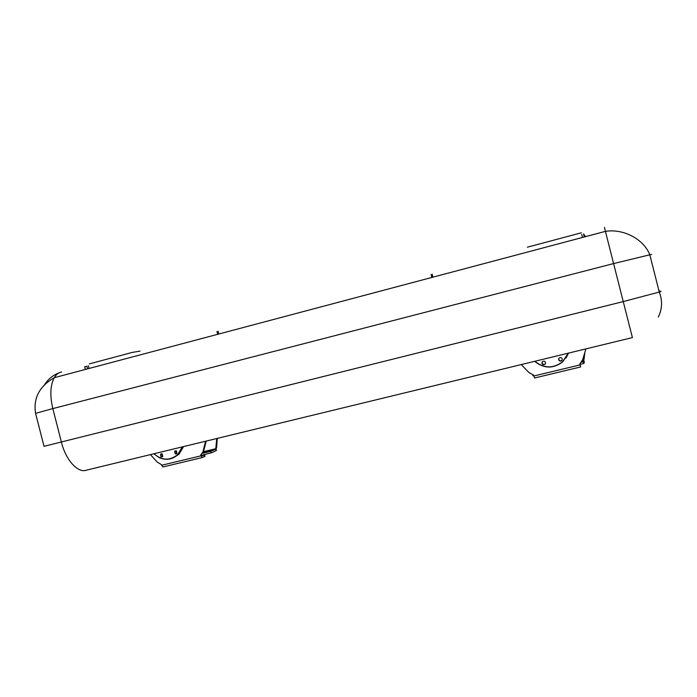 <?xml version="1.0" encoding="UTF-8"?>
<svg xmlns="http://www.w3.org/2000/svg" width="697" height="697" viewBox="0 0 697 697"><rect width="100%" height="100%" fill="white"/><g stroke="black" fill="none" stroke-linecap="round" stroke-linejoin="round"><path stroke-width="1.05" d="M202.052 457.598L162.871 466.981L161.286 464.516L157.252 462.102L150.439 454.618M206.19 441.079L203.724 450.811L200.649 455.071L202.165 457.572L204.421 456.613L204.021 455.036L201.738 455.995M200.649 455.071L203.724 450.811M205.606 441.218L203.106 451.064M201.764 455.986L201.259 454.81M521.217 364.583L528.997 372.599L533.649 375.134L533.858 375.988L580 364.923L580.645 366.962L579.86 364M585.889 348.883L582.753 359.652L579.782 364.061L580 364.923M585.916 348.883L582.352 360.741M580.627 366.962L534.59 377.983L533.858 375.988M205.014 456.239L204.421 456.613M204.021 455.036L201.346 455.15M162.689 456.683L162.209 453.895L160.493 454.148L160.981 456.936L162.689 456.683M176.89 453.669L176.454 450.898L174.686 451.125L175.139 453.904L176.89 453.669M182.335 446.873L177.709 454.61C169.833 460.891 161.913 460.612 153.959 453.764M153.854 453.791L159.038 457.563C165.999 460.569 172.281 459.619 177.883 454.705L182.57 446.812M173.074 457.946L178.937 454.287L183.572 446.568M161.669 453.738L162.209 456.465L162.75 456.622M175.836 450.715L176.332 453.442L176.942 453.616M542.51 361.551L542.135 362.405C542.423 364.348 543.451 364.888 545.22 364.034L545.254 364M545.01 364.278L545.585 363.215C545.315 361.255 544.287 360.706 542.493 361.56L541.918 362.649C542.205 364.592 543.233 365.132 545.01 364.278M559.046 358.101L558.794 358.728C558.994 360.741 560.022 361.316 561.878 360.462L562.052 360.279M561.712 360.697L562.27 359.73C562.078 357.7 561.05 357.108 559.177 357.97L558.611 358.955C558.82 360.976 559.857 361.551 561.712 360.697M568.238 353.17L562.645 361.708C553.27 368.713 544.008 368.574 534.86 361.273M534.669 361.325C543.913 368.748 553.279 368.922 562.775 361.821L568.456 353.118M566.042 358.066L568.525 353.1M86.951 366.361L84.668 366.727L85.365 369.445M584.33 236.963L583.555 233.939L585.576 236.632M582.5 237.45L581.734 234.427L582.5 237.45M86.89 366.143L87.587 368.861M88.371 365.742L89.068 368.469L88.371 365.742M527.376 247.191L581.394 232.789M89.347 363.895L132.038 352.464L140.062 351.105M216.75 438.518L215.782 448.729L203.446 451.691M217.316 438.378L216.575 447.613L216 447.857M216.175 447.779L216.323 450.593L211.043 452.928L210.651 451.368L202.618 453.294M203.21 452.248L215.73 449.243L215.782 448.729M215.73 449.243L210.651 451.368M211.043 452.928L203.576 454.714M584.731 352.943L583.79 360.175L582.457 360.488M584.792 352.726L584.06 359.225M583.65 359.321L584.313 362.205L583.851 363.468L583.424 361.778L581.498 362.24M582.187 361.098L583.894 360.689L583.79 360.175M533.736 375.491L532.909 375.692L532.7 374.89M583.894 360.689L583.424 361.778M583.851 363.468L579.965 364.4M431.87 277.441L431.121 274.531M218.065 331.241L218.78 334.029M161.495 465.3L200.849 455.864M44.024 446.315L623.249 301.583L613.595 263.571L52.824 408.59L61.458 442.307C65.91 460.49 78.247 473.629 86.733 470.083L632.414 337.592M632.414 337.583L623.249 301.583L659.275 292.052L661.017 291.372L658.97 290.858M35.573 413.356L52.824 408.59C49.792 395.635 50.271 385.345 54.27 377.704C39.389 386.312 33.16 398.179 35.564 413.304L44.033 446.368M59.28 372.747C53.138 375.038 48.215 379.037 44.503 384.735M658.273 317.03C662.281 309.111 662.612 300.782 659.275 292.052L649.77 254.64C643.558 239.027 623.414 228.477 605.423 231.36L613.595 263.571L651.617 254.37M61.615 372.015C58.653 372.52 56.204 374.42 54.27 377.704L605.423 231.36L604.438 227.422M432.924 277.162L432.175 274.235M216.95 331.519L217.664 334.316M205.014 456.265L204.613 454.697M160.981 456.936L162.209 456.465M175.139 453.904L176.332 453.442M203.219 452.214L215.774 449.199M582.204 361.063L583.894 360.654"/></g></svg>
